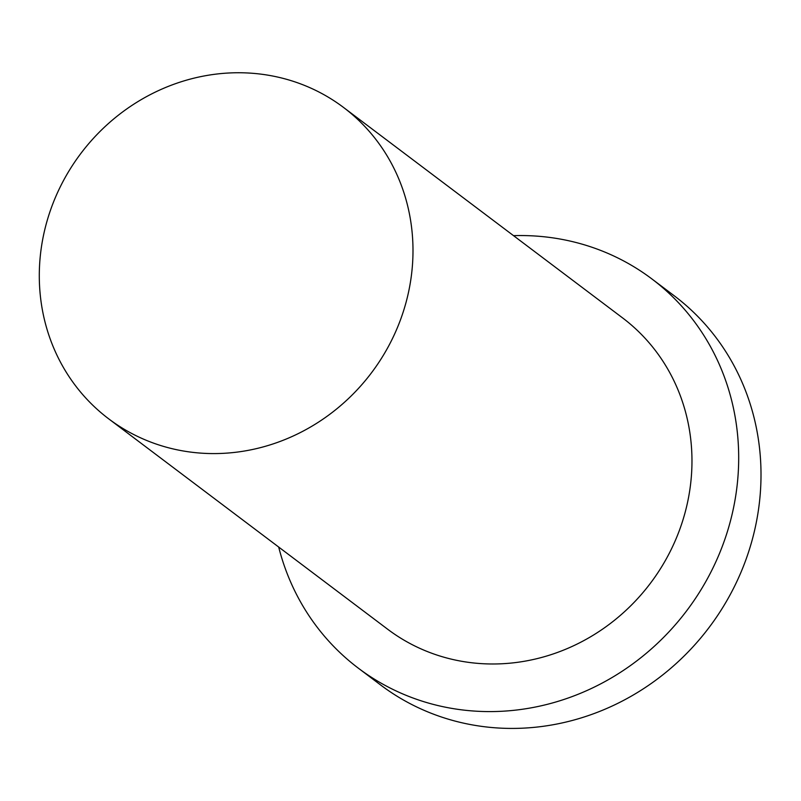 <?xml version="1.0" encoding="UTF-8"?>
<svg xmlns="http://www.w3.org/2000/svg" width="801" height="801" viewBox="0 0 801 801"><rect width="100%" height="100%" fill="white"/><g stroke="black" fill="none" stroke-linecap="round" stroke-linejoin="round"><path stroke-width="1.2" d="M390.307 342.878A195.013 182.057 -53 0 0 343.569 107.474A195.013 182.057 -53 0 0 80.791 153.542A195.013 182.057 -53 0 0 108.726 418.863A195.013 182.057 -53 0 0 390.307 342.878M278.688 547.043A243.764 227.574 -53 0 0 358.347 668.184L380.665 685.015A243.764 227.574 -53 0 0 732.645 590.047A243.764 227.574 -53 0 0 674.222 295.779L651.904 278.948A243.764 227.574 -53 0 0 513.531 235.654M358.347 668.184A243.764 227.574 -53 0 0 710.327 573.216A243.764 227.574 -53 0 0 651.904 278.948M108.726 418.863L387.704 629.266A195.013 182.057 -53 0 0 669.286 553.281A195.013 182.057 -53 0 0 622.547 317.877L343.569 107.474"/></g></svg>
